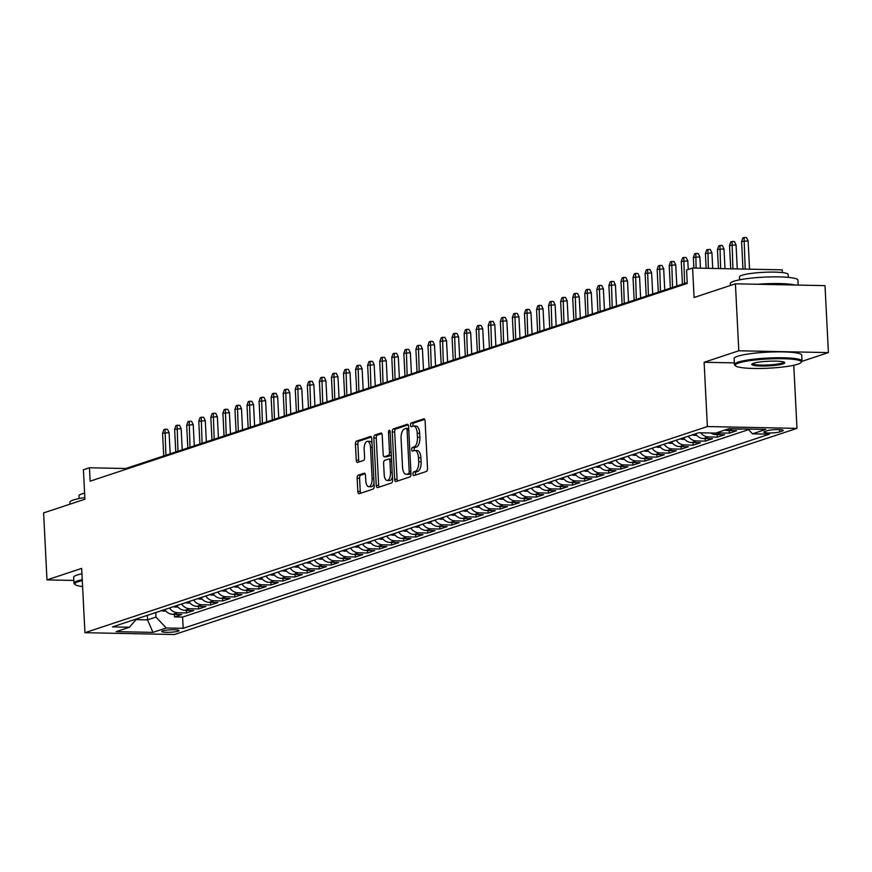 <?xml version="1.0" encoding="UTF-8"?>
<svg xmlns="http://www.w3.org/2000/svg" width="872" height="872" viewBox="0 0 872 872"><rect width="100%" height="100%" fill="white"/><g stroke="black" fill="none" stroke-linecap="round" stroke-linejoin="round"><path stroke-width="1.31" d="M412.957 474.019A1.864 0.828 -88.8 0 0 413.753 475.611A1.864 0.828 -88.8 0 0 413.884 475.589L426.463 471.425A2.66 1.188 -88.8 0 0 427.509 468.406L425.111 421.078A2.66 1.188 -88.8 0 0 423.988 418.811A2.66 1.188 -88.8 0 0 423.803 418.833L411.213 423.007A1.864 0.828 -88.8 0 0 410.483 425.122A1.864 0.828 -88.8 0 0 411.279 426.702A1.864 0.828 -88.8 0 0 411.41 426.68L413.034 426.146A8.513 3.815 -88.8 0 1 413.633 426.048A8.513 3.815 -88.8 0 1 417.252 433.308L417.448 437.243A8.513 3.815 -88.8 0 1 414.08 446.911L412.456 447.456A1.864 0.828 -88.8 0 0 411.726 449.571A1.864 0.828 -88.8 0 0 412.511 451.162A1.864 0.828 -88.8 0 0 412.641 451.14L414.276 450.595A8.513 3.815 -88.8 0 1 414.865 450.508A8.513 3.815 -88.8 0 1 418.484 457.756L418.691 461.702A8.513 3.815 -88.8 0 1 415.323 471.371L413.699 471.905A1.864 0.828 -88.8 0 0 412.957 474.019M414.865 450.508L417.296 450.552A8.513 3.815 -88.8 0 1 420.904 457.811L421.111 461.746A8.513 3.815 -88.8 0 1 417.743 471.414L416.118 471.959A1.864 0.828 -88.8 0 0 415.377 474.074A1.864 0.828 -88.8 0 0 415.563 475.033M424.708 419.388L413.644 423.051A1.864 0.828 -88.8 0 0 412.903 425.165A1.864 0.828 -88.8 0 0 413.088 426.125M413.633 426.048L416.053 426.103A8.513 3.815 -88.8 0 1 419.672 433.351L419.868 437.297A8.513 3.815 -88.8 0 1 416.511 446.965L414.876 447.5A1.864 0.828 -88.8 0 0 414.146 449.614A1.864 0.828 -88.8 0 0 414.331 450.584M178.128 631.186A8.666 1.21 177.1 0 0 179.033 630.598A8.666 1.21 177.1 0 0 172.329 629.748A8.666 1.21 177.1 0 0 162.628 630.87A8.666 1.21 177.1 0 0 161.723 631.47A8.666 1.21 177.1 0 0 168.427 632.309A8.666 1.21 177.1 0 0 178.128 631.186M358.207 475.175A2.66 1.188 -88.8 0 0 357.16 478.205L357.836 491.481A2.66 1.188 -88.8 0 0 358.959 493.748A2.66 1.188 -88.8 0 0 359.144 493.716L373.118 489.094A2.66 1.188 -88.8 0 0 374.175 486.064L371.777 438.736A2.66 1.188 -88.8 0 0 370.644 436.469A2.66 1.188 -88.8 0 0 370.458 436.501L356.485 441.123A2.66 1.188 -88.8 0 0 355.438 444.153L356.245 460.187A2.66 1.188 -88.8 0 0 357.378 462.454A2.66 1.188 -88.8 0 0 357.564 462.422L363.548 460.449A2.66 1.188 -88.8 0 0 364.594 457.429L364.191 449.472A7.118 3.183 -88.8 0 1 367.504 441.308A7.118 3.183 -88.8 0 1 370.524 447.369L372.104 478.532A7.118 3.183 -88.8 0 1 368.791 486.696A7.118 3.183 -88.8 0 1 365.771 480.625L365.51 475.436A2.66 1.188 -88.8 0 0 364.376 473.169A2.66 1.188 -88.8 0 0 364.191 473.202L358.207 475.175L360.627 475.229A2.66 1.188 -88.8 0 0 359.58 478.248L360.256 491.525A2.66 1.188 -88.8 0 0 360.659 493.214M801.989 361.335L828.4 352.593L738.802 350.784L735.412 283.814L694.09 297.494L692.597 268.031L686.569 270.026L687.245 283.422L90.132 481.17L89.456 467.774L83.418 469.768L84.911 499.242L43.6 512.921L46.99 579.891L73.815 580.436M738.802 350.784L704.118 362.272L707.377 426.561L84.933 632.701L81.674 568.402L46.99 579.891M394.656 479.284A2.66 1.188 -88.8 0 0 395.79 481.551A2.66 1.188 -88.8 0 0 395.975 481.518L409.949 476.897A2.66 1.188 -88.8 0 0 410.995 473.878L408.597 426.539A2.66 1.188 -88.8 0 0 407.464 424.272A2.66 1.188 -88.8 0 0 407.279 424.304L393.305 428.937A2.66 1.188 -88.8 0 0 392.258 431.956L394.656 479.284L397.076 479.328A2.66 1.188 -88.8 0 0 397.49 481.017M391.528 482.99L377.565 487.622A2.66 1.188 -88.8 0 1 377.369 487.644A2.66 1.188 -88.8 0 1 376.246 485.377L373.848 438.049A2.66 1.188 -88.8 0 1 374.895 435.03L380.879 433.046A2.66 1.188 -88.8 0 1 381.064 433.024A2.66 1.188 -88.8 0 1 382.198 435.292L383.168 454.486A2.66 1.188 -88.8 0 0 384.301 456.754A2.66 1.188 -88.8 0 0 384.487 456.721L388.454 455.402A2.66 1.188 -88.8 0 0 389.501 452.383L388.487 432.403A1.864 0.828 -88.8 0 1 389.359 430.267A1.864 0.828 -88.8 0 1 390.144 431.847L392.585 479.971A2.66 1.188 -88.8 0 1 391.528 482.99M735.412 283.814L825.01 285.624L828.4 352.593M174.367 614.368L174.498 616.907L181.736 614.509L172.896 614.335L177.725 612.733A10.835 9.57 -108.3 0 1 169.55 607.991M186.434 610.367L186.564 612.918L193.802 610.52L184.962 610.335L189.78 608.743A10.835 9.57 -108.3 0 1 181.605 604.002M198.5 606.378L198.62 608.918L205.857 606.52L197.018 606.345L201.846 604.743A10.835 9.57 -108.3 0 1 193.671 600.001M210.555 602.378L210.686 604.928L217.924 602.53L209.084 602.345L213.913 600.754A10.835 9.57 -108.3 0 1 205.738 596.012M222.622 598.388L222.752 600.928L229.99 598.53L221.15 598.356L225.979 596.753A10.835 9.57 -108.3 0 1 217.804 592.012M234.688 594.388L234.808 596.938L242.045 594.541L233.216 594.355L238.034 592.764A10.835 9.57 -108.3 0 1 229.859 588.022M246.743 590.399L246.874 592.938L254.112 590.54L245.272 590.366L250.101 588.764A10.835 9.57 -108.3 0 1 241.925 584.022M258.81 586.398L258.94 588.949L266.178 586.551L257.338 586.366L262.167 584.774A10.835 9.57 -108.3 0 1 253.992 580.033M270.876 582.409L271.007 584.948L278.244 582.551L269.404 582.376L274.222 580.774A10.835 9.57 -108.3 0 1 266.047 576.032M282.931 578.409L283.062 580.959L290.3 578.561L281.46 578.376L286.288 576.784A10.835 9.57 -108.3 0 1 278.114 572.043M294.998 574.419L295.128 576.959L302.366 574.561L293.526 574.386L298.355 572.784A10.835 9.57 -108.3 0 1 290.18 568.043M307.064 570.419L307.195 572.969L314.432 570.571L305.592 570.386L310.41 568.795A10.835 9.57 -108.3 0 1 302.235 564.053M319.119 566.429L319.25 568.969L326.488 566.571L317.648 566.397L322.477 564.794A10.835 9.57 -108.3 0 1 314.302 560.053M331.186 562.429L331.316 564.98L338.554 562.582L329.714 562.396L334.543 560.805A10.835 9.57 -108.3 0 1 326.368 556.063M343.252 558.44L343.383 560.979L350.62 558.581L341.78 558.407L346.598 556.805A10.835 9.57 -108.3 0 1 338.423 552.063M355.307 554.439L355.438 556.99L362.676 554.592L353.836 554.407L358.665 552.815A10.835 9.57 -108.3 0 1 350.49 548.074M367.374 550.439L367.504 552.99L374.742 550.592L365.902 550.417L370.731 548.815A10.835 9.57 -108.3 0 1 362.556 544.073M379.44 546.45L379.571 549L386.808 546.602L377.968 546.417L382.786 544.826A10.835 9.57 -108.3 0 1 374.611 540.084M391.506 542.449L391.626 545L398.864 542.602L390.024 542.428L394.853 540.825A10.835 9.57 -108.3 0 1 386.678 536.084M403.562 538.46L403.692 541.011L410.93 538.613L402.09 538.427L406.919 536.836A10.835 9.57 -108.3 0 1 398.744 532.094M415.628 534.46L415.759 537.01L422.996 534.612L414.156 534.438L418.985 532.836A10.835 9.57 -108.3 0 1 410.81 528.094M427.694 530.47L427.814 533.021L435.052 530.623L426.223 530.438L431.041 528.846A10.835 9.57 -108.3 0 1 422.865 524.105M439.75 526.47L439.88 529.021L447.118 526.623L438.278 526.448L443.107 524.846A10.835 9.57 -108.3 0 1 434.932 520.104M451.816 522.481L451.947 525.031L459.184 522.633L450.344 522.448L455.173 520.857A10.835 9.57 -108.3 0 1 446.998 516.115M463.882 518.48L464.013 521.031L471.251 518.633L462.411 518.458L467.228 516.856A10.835 9.57 -108.3 0 1 459.053 512.115M475.938 514.491L476.068 517.031L483.306 514.644L474.466 514.458L479.295 512.867A10.835 9.57 -108.3 0 1 471.12 508.125M488.004 510.491L488.135 513.041L495.372 510.643L486.532 510.469L491.361 508.867A10.835 9.57 -108.3 0 1 483.186 504.125M500.07 506.501L500.201 509.041L507.439 506.654L498.599 506.469L503.417 504.877A10.835 9.57 -108.3 0 1 495.242 500.136M512.126 502.501L512.256 505.052L519.494 502.654L510.654 502.479L515.483 500.877A10.835 9.57 -108.3 0 1 507.308 496.135M524.192 498.512L524.323 501.051L531.56 498.664L522.72 498.479L527.549 496.887A10.835 9.57 -108.3 0 1 519.374 492.146M536.258 494.511L536.389 497.062L543.627 494.664L534.787 494.489L539.605 492.887A10.835 9.57 -108.3 0 1 531.43 488.146M548.314 490.522L548.444 493.062L555.682 490.674L546.842 490.489L551.671 488.898A10.835 9.57 -108.3 0 1 543.496 484.145M560.38 486.522L560.511 489.072L567.748 486.674L558.908 486.5L563.737 484.897A10.835 9.57 -108.3 0 1 555.562 480.156M572.446 482.532L572.577 485.072L579.815 482.685L570.975 482.499L575.793 480.908A10.835 9.57 -108.3 0 1 567.618 476.156M584.513 478.532L584.632 481.082L591.87 478.684L583.03 478.51L587.859 476.908A10.835 9.57 -108.3 0 1 579.684 472.166M596.568 474.542L596.699 477.082L603.936 474.695L595.096 474.51L599.925 472.918A10.835 9.57 -108.3 0 1 591.75 468.166M608.634 470.542L608.765 473.093L616.003 470.695L607.163 470.52L611.991 468.918A10.835 9.57 -108.3 0 1 603.816 464.177M620.701 466.553L620.82 469.092L628.058 466.705L619.229 466.52L624.047 464.929A10.835 9.57 -108.3 0 1 615.872 460.176M632.756 462.552L632.887 465.103L640.124 462.705L631.284 462.531L636.113 460.928A10.835 9.57 -108.3 0 1 627.938 456.187M644.822 458.563L644.953 461.103L652.191 458.705L643.351 458.53L648.179 456.939A10.835 9.57 -108.3 0 1 640.004 452.187M656.889 454.563L657.019 457.113L664.257 454.715L655.417 454.541L660.235 452.939A10.835 9.57 -108.3 0 1 652.06 448.197M668.944 450.573L669.075 453.113L676.312 450.715L667.472 450.541L672.301 448.949A10.835 9.57 -108.3 0 1 664.126 444.197M681.01 446.573L681.141 449.124L688.379 446.726L679.539 446.551L684.367 444.949A10.835 9.57 -108.3 0 1 676.192 440.207M693.077 442.584L693.207 445.123L700.445 442.725L691.605 442.551L696.423 440.949A10.835 9.57 -108.3 0 1 688.248 436.207M705.132 438.583L705.263 441.134L712.5 438.736L703.66 438.562L708.489 436.959A10.835 9.57 -108.3 0 1 700.717 432.785M717.198 434.594L717.329 437.134L724.567 434.736L715.727 434.561L720.555 432.959A10.835 9.57 -108.3 0 1 717.667 432.425M729.264 430.594L729.395 433.144L736.633 430.746L727.793 430.572L732.611 428.97A10.835 9.57 -108.3 0 1 730.725 428.73M741.44 428.948L742.039 428.959M767.338 430.692L764.689 431.575A8.393 1.177 177.1 0 0 763.807 432.152A8.393 1.177 177.1 0 0 770.303 432.97A8.393 1.177 177.1 0 0 779.699 431.88L782.358 430.997A8.393 1.177 177.1 0 0 783.241 430.419A8.393 1.177 177.1 0 0 776.745 429.602A8.393 1.177 177.1 0 0 767.338 430.692M707.377 426.561L796.975 428.37L174.531 634.511L84.933 632.701M174.498 616.907L182.608 617.071L183.185 628.32L769.442 434.169L752.482 433.831L748.034 429.079M183.185 628.32L166.225 627.982L152.96 632.374L116.15 631.633L129.416 627.241L112.466 626.892L698.723 432.741L715.672 433.09L728.948 428.686L765.758 429.438L752.482 433.831M741.451 429.144L732.611 428.97M729.395 433.144L720.555 432.959M717.329 437.134L708.489 436.959M705.263 441.134L696.423 440.949M693.207 445.123L684.367 444.949M681.141 449.124L672.301 448.949M669.075 453.113L660.235 452.939M657.019 457.113L648.179 456.939M644.953 461.103L636.113 460.928M632.887 465.103L624.047 464.929M620.82 469.092L611.991 468.918M608.765 473.093L599.925 472.918M596.699 477.082L587.859 476.908M584.632 481.082L575.793 480.908M572.577 485.072L563.737 484.897M560.511 489.072L551.671 488.898M548.444 493.062L539.605 492.887M536.389 497.062L527.549 496.887M524.323 501.051L515.483 500.877M512.256 505.052L503.417 504.877M500.201 509.041L491.361 508.867M488.135 513.041L479.295 512.867M476.068 517.031L467.228 516.856M464.013 521.031L455.173 520.857M451.947 525.031L443.107 524.846M439.88 529.021L431.041 528.846M427.814 533.021L418.985 532.836M415.759 537.01L406.919 536.836M403.692 541.011L394.853 540.825M391.626 545L382.786 544.826M379.571 549L370.731 548.815M367.504 552.99L358.665 552.815M355.438 556.99L346.598 556.805M343.383 560.979L334.543 560.805M331.316 564.98L322.477 564.794M319.25 568.969L310.41 568.795M307.195 572.969L298.355 572.784M295.128 576.959L286.288 576.784M283.062 580.959L274.222 580.774M271.007 584.948L262.167 584.774M258.94 588.949L250.101 588.764M246.874 592.938L238.034 592.764M234.808 596.938L225.979 596.753M222.752 600.928L213.913 600.754M210.686 604.928L201.846 604.743M198.62 608.918L189.78 608.743M186.564 612.918L177.725 612.733M182.608 617.071L748.558 429.645M147.324 615.349L147.553 619.872L156.001 617.071L155.772 612.558M782.337 272.576L782.195 269.84L692.597 268.031M793.782 365.248L796.975 428.37M687.201 282.583L125.775 468.515L89.456 467.774M136.032 619.632L147.553 619.872L152.96 632.374M125.819 469.354L125.775 468.515M724.904 430.027A10.835 9.57 71.7 0 0 727.793 430.572M710.745 432.981A10.835 9.57 71.7 0 0 715.727 434.561M695.485 433.82A10.835 9.57 71.7 0 0 703.66 438.562M683.43 437.809A10.835 9.57 71.7 0 0 691.605 442.551M671.364 441.81A10.835 9.57 71.7 0 0 679.539 446.551M659.297 445.799A10.835 9.57 71.7 0 0 667.472 450.541M647.242 449.799A10.835 9.57 71.7 0 0 655.417 454.541M635.176 453.789A10.835 9.57 71.7 0 0 643.351 458.53M623.109 457.789A10.835 9.57 71.7 0 0 631.284 462.531M611.054 461.779A10.835 9.57 71.7 0 0 619.229 466.52M598.988 465.779A10.835 9.57 71.7 0 0 607.163 470.52M586.921 469.768A10.835 9.57 71.7 0 0 595.096 474.51M574.855 473.769A10.835 9.57 71.7 0 0 583.03 478.51M562.8 477.758A10.835 9.57 71.7 0 0 570.975 482.499M550.733 481.758A10.835 9.57 71.7 0 0 558.908 486.5M538.667 485.748A10.835 9.57 71.7 0 0 546.842 490.489M526.612 489.748A10.835 9.57 71.7 0 0 534.787 494.489M514.545 493.737A10.835 9.57 71.7 0 0 522.72 498.479M502.479 497.738A10.835 9.57 71.7 0 0 510.654 502.479M490.424 501.727A10.835 9.57 71.7 0 0 498.599 506.469M478.357 505.727A10.835 9.57 71.7 0 0 486.532 510.469M466.291 509.717A10.835 9.57 71.7 0 0 474.466 514.458M454.236 513.717A10.835 9.57 71.7 0 0 462.411 518.458M442.169 517.706A10.835 9.57 71.7 0 0 450.344 522.448M430.103 521.707A10.835 9.57 71.7 0 0 438.278 526.448M418.048 525.696A10.835 9.57 71.7 0 0 426.223 530.438M405.981 529.696A10.835 9.57 71.7 0 0 414.156 534.438M393.915 533.686A10.835 9.57 71.7 0 0 402.09 538.427M381.849 537.686A10.835 9.57 71.7 0 0 390.024 542.428M369.793 541.676A10.835 9.57 71.7 0 0 377.968 546.417M357.727 545.676A10.835 9.57 71.7 0 0 365.902 550.417M345.661 549.665A10.835 9.57 71.7 0 0 353.836 554.407M333.605 553.666A10.835 9.57 71.7 0 0 341.78 558.407M321.539 557.655A10.835 9.57 71.7 0 0 329.714 562.396M309.473 561.655A10.835 9.57 71.7 0 0 317.648 566.397M297.417 565.645A10.835 9.57 71.7 0 0 305.592 570.386M285.351 569.645A10.835 9.57 71.7 0 0 293.526 574.386M273.285 573.634A10.835 9.57 71.7 0 0 281.46 578.376M261.229 577.635A10.835 9.57 71.7 0 0 269.404 582.376M249.163 581.624A10.835 9.57 71.7 0 0 257.338 586.366M237.097 585.624A10.835 9.57 71.7 0 0 245.272 590.366M225.041 589.614A10.835 9.57 71.7 0 0 233.216 594.355M212.975 593.614A10.835 9.57 71.7 0 0 221.15 598.356M200.909 597.603A10.835 9.57 71.7 0 0 209.084 602.345M188.843 601.604A10.835 9.57 71.7 0 0 197.018 606.345M176.787 605.593A10.835 9.57 71.7 0 0 184.962 610.335M129.416 627.241L136.686 618.869M164.721 609.593A10.835 9.57 71.7 0 0 172.896 614.335M156.001 617.071L166.225 627.982M704.118 362.272L734.322 362.883M408.194 424.86L395.735 428.98A2.66 1.188 -88.8 0 0 394.678 432L397.076 479.328M408.456 473.649A1.864 0.828 -88.8 0 0 409.197 471.534L407.082 429.983A1.864 0.828 -88.8 0 0 406.298 428.403A1.864 0.828 -88.8 0 0 406.167 428.414L404.445 428.991A8.513 3.815 -88.8 0 0 401.087 438.66L402.526 467.054A8.513 3.815 -88.8 0 0 406.145 474.303A8.513 3.815 -88.8 0 0 406.744 474.215L410.876 473.692A1.864 0.828 -88.8 0 0 410.985 473.638M406.298 428.403L408.696 428.446A1.864 0.828 -88.8 0 0 408.587 428.468L406.428 428.425M406.145 474.303L408.565 474.357A8.513 3.815 -88.8 0 0 409.164 474.259L406.744 474.215M410.876 473.692L409.164 474.259M381.783 433.602L377.314 435.084A2.66 1.188 -88.8 0 0 376.268 438.104L378.666 485.432A2.66 1.188 -88.8 0 0 379.069 487.121M386.536 456.765A2.66 1.188 -88.8 0 0 386.721 456.797A2.66 1.188 -88.8 0 0 386.906 456.765L390.874 455.457A2.66 1.188 -88.8 0 0 391.321 455.097M384.171 474.401A7.118 3.183 -88.8 0 0 387.201 480.461A7.118 3.183 -88.8 0 0 390.514 472.297L389.958 461.321A2.66 1.188 -88.8 0 0 388.825 459.053A2.66 1.188 -88.8 0 0 388.64 459.086L384.672 460.405A2.66 1.188 -88.8 0 0 383.615 463.424L384.171 474.401M387.201 480.461L389.62 480.516A7.118 3.183 -88.8 0 0 392.433 477.06M391.528 459.195A2.66 1.188 -88.8 0 0 391.245 459.108A2.66 1.188 -88.8 0 0 391.059 459.141L389.01 459.097M365.096 473.747L360.627 475.229M368.791 486.696L371.21 486.74A7.118 3.183 -88.8 0 0 374.034 483.284M371.995 443.194A7.118 3.183 -88.8 0 0 369.924 441.363L367.504 441.308M371.363 437.046L358.904 441.178A2.66 1.188 -88.8 0 0 357.858 444.197L358.665 460.242A2.66 1.188 -88.8 0 0 359.079 461.92M741.592 241.511L742.868 237.893L744.067 237.489L746.487 237.544L748.122 240.879L741.592 241.511L742.988 269.045M744.067 237.489L745.189 269.088M748.122 240.879L749.549 269.175M797.804 364.18A33.049 4.622 177.1 0 0 800.965 362.578A33.049 4.622 177.1 0 0 777.966 358.675A33.049 4.622 177.1 0 0 738.715 362.981A33.049 4.622 177.1 0 0 735.619 365.891A33.049 4.622 177.1 0 0 763.109 368.409A33.049 4.622 177.1 0 0 797.804 364.18M735.619 365.891L734.769 365.139A33.855 4.742 -2.9 0 1 734.398 364.485A33.855 4.742 -2.9 0 1 737.941 362.163A33.855 4.742 -2.9 0 1 775.84 357.771A33.855 4.742 -2.9 0 1 802.033 361.062A33.855 4.742 -2.9 0 1 801.728 361.749L800.965 362.578M783.034 363.875A16.524 2.311 -2.9 0 1 763.403 366.033A16.524 2.311 -2.9 0 1 751.904 364.082A16.524 2.311 -2.9 0 1 753.484 363.275A16.524 2.311 -2.9 0 1 770.837 361.161A16.524 2.311 -2.9 0 1 784.582 362.425A16.524 2.311 -2.9 0 1 783.034 363.875M752.536 363.657A15.707 2.202 177.1 0 0 764.973 365.085A15.707 2.202 177.1 0 0 782.26 363.057A15.707 2.202 177.1 0 0 783.895 362.065M730.398 285.471L730.3 283.585A33.855 4.742 -2.9 0 1 733.843 281.264A33.855 4.742 -2.9 0 1 771.742 276.882A33.855 4.742 -2.9 0 1 797.934 280.163L798.185 285.079M757.67 284.261A33.855 4.742 -2.9 0 1 794.992 285.013M739.609 279.825L739.456 276.947A24.383 3.412 -2.9 0 1 742.007 275.28A24.383 3.412 -2.9 0 1 769.3 272.119A24.383 3.412 -2.9 0 1 788.157 274.484L788.299 277.361M734.398 364.485L734.104 358.599A33.855 4.742 -2.9 0 1 737.647 356.267A33.855 4.742 -2.9 0 1 775.546 351.885A33.855 4.742 -2.9 0 1 801.739 355.166L802.033 361.062M82.295 580.632A33.049 4.622 177.1 0 0 78.273 581.7A33.049 4.622 177.1 0 0 75.177 584.611A33.049 4.622 177.1 0 0 82.589 586.54M75.177 584.611L74.327 583.859A33.855 4.742 -2.9 0 1 73.957 583.204A33.855 4.742 -2.9 0 1 77.499 580.883A33.855 4.742 -2.9 0 1 82.241 579.651M69.956 504.19L69.858 502.316A33.855 4.742 -2.9 0 1 73.401 499.983A33.855 4.742 -2.9 0 1 84.835 497.596M79.156 498.544L79.014 495.667A24.383 3.412 -2.9 0 1 81.565 493.999A24.383 3.412 -2.9 0 1 84.606 493.192M73.957 583.204L73.662 577.318A33.855 4.742 -2.9 0 1 77.205 574.997A33.855 4.742 -2.9 0 1 81.946 573.765M729.526 245.512L730.801 241.893L732.011 241.49L734.431 241.533L736.055 244.879L729.526 245.512L730.703 268.794M732.011 241.49L732.916 268.849M736.055 244.879L737.276 268.936M717.46 249.501L718.735 245.882L719.945 245.479L722.365 245.533L723.989 248.88L717.46 249.501L718.43 268.554M719.945 245.479L720.643 268.598M723.989 248.88L724.992 268.685M705.404 253.501L706.68 249.883L707.879 249.479L710.298 249.523L711.933 252.869L705.404 253.501L706.146 268.304M707.879 249.479L708.358 268.347M711.933 252.869L712.718 268.434M696.63 435.248L694.581 435.346A7.183 6.344 -108.3 0 1 692.39 434.845M694.679 434.082A7.183 6.344 71.7 0 0 695.038 434.223L696.488 433.744M693.338 257.491L694.613 253.872L695.823 253.469L698.243 253.523L699.867 256.869L693.338 257.491L693.872 268.053M695.823 253.469L696.085 268.096M699.867 256.869L700.445 268.184M684.564 439.248L682.514 439.346A7.183 6.344 -108.3 0 1 680.324 438.834M682.613 438.082A7.183 6.344 71.7 0 0 682.972 438.224L684.422 437.744M681.272 261.491L682.547 257.872L683.757 257.469L686.177 257.513L687.801 260.859L681.272 261.491L682.427 284.163M683.757 257.469L684.596 283.444M687.801 260.859L688.237 269.47M672.497 443.238L670.448 443.347A7.183 6.344 -108.3 0 1 668.257 442.834M670.557 442.071A7.183 6.344 71.7 0 0 670.917 442.213L672.356 441.733M669.216 265.48L670.492 261.862L671.691 261.458L674.111 261.513L675.746 264.859L669.216 265.48L670.361 288.163M671.691 261.458L672.53 287.444M675.746 264.859L676.814 286.016M660.442 447.238L658.393 447.336A7.183 6.344 -108.3 0 1 656.202 446.824M658.491 446.072A7.183 6.344 71.7 0 0 658.851 446.213L660.3 445.734M657.15 269.481L658.425 265.862L659.624 265.459L662.055 265.502L663.679 268.849L657.15 269.481L658.295 292.153M659.624 265.459L660.464 291.433M663.679 268.849L664.747 290.016M648.376 451.227L646.326 451.336A7.183 6.344 -108.3 0 1 644.136 450.824M646.424 450.061A7.183 6.344 71.7 0 0 646.784 450.203L648.234 449.723M645.084 273.47L646.359 269.851L647.569 269.448L649.989 269.502L651.613 272.849L645.084 273.47L646.239 296.153M647.569 269.448L648.408 295.434M651.613 272.849L652.692 294.006M636.309 455.228L634.26 455.326A7.183 6.344 -108.3 0 1 632.069 454.813M634.369 454.061A7.183 6.344 71.7 0 0 634.718 454.203L636.168 453.723M633.018 277.47L634.293 273.852L635.503 273.448L637.923 273.492L639.558 276.838L633.018 277.47L634.173 300.142M635.503 273.448L636.342 299.423M639.558 276.838L640.626 298.006M624.254 459.217L622.205 459.326A7.183 6.344 -108.3 0 1 620.014 458.814M622.303 458.051A7.183 6.344 71.7 0 0 622.663 458.192L624.112 457.713M620.962 281.46L622.237 277.841L623.436 277.438L625.867 277.492L627.491 280.839L620.962 281.46L622.107 304.143M623.436 277.438L624.276 303.423M627.491 280.839L628.559 301.995M612.188 463.217L610.138 463.315A7.183 6.344 -108.3 0 1 607.947 462.803M610.237 462.051A7.183 6.344 71.7 0 0 610.596 462.193L612.046 461.713M608.896 285.46L610.171 281.841L611.381 281.438L613.801 281.482L615.425 284.828L608.896 285.46L610.04 308.132M611.381 281.438L612.22 307.413M615.425 284.828L616.504 305.996M600.121 467.207L598.072 467.316A7.183 6.344 -108.3 0 1 595.881 466.803M598.181 466.04A7.183 6.344 71.7 0 0 598.53 466.182L599.98 465.703M596.829 289.45L598.105 285.831L599.315 285.427L601.735 285.482L603.37 288.828L596.829 289.45L597.985 312.132M599.315 285.427L600.154 311.413M603.37 288.828L604.438 309.985M588.066 471.207L586.017 471.305A7.183 6.344 -108.3 0 1 583.826 470.793M586.115 470.041A7.183 6.344 71.7 0 0 586.475 470.182L587.924 469.703M584.774 293.45L586.049 289.831L587.248 289.428L589.679 289.471L591.303 292.818L584.774 293.45L585.919 316.122M587.248 289.428L588.088 315.402M591.303 292.818L592.371 313.985M576 475.196L573.95 475.305A7.183 6.344 -108.3 0 1 571.76 474.793M574.048 474.03A7.183 6.344 71.7 0 0 574.408 474.172L575.858 473.692M572.708 297.439L573.983 293.82L575.193 293.417L577.613 293.472L579.237 296.818L572.708 297.439L573.852 320.122M575.193 293.417L576.032 319.403M579.237 296.818L580.316 317.975M563.933 479.197L561.884 479.295A7.183 6.344 -108.3 0 1 559.693 478.783M561.982 478.03A7.183 6.344 71.7 0 0 562.342 478.172L563.792 477.693M560.642 301.44L561.917 297.821L563.127 297.417L565.547 297.461L567.171 300.807L560.642 301.44L561.797 324.112M563.127 297.417L563.966 323.392M567.171 300.807L568.25 321.975M551.878 483.186L549.829 483.295A7.183 6.344 -108.3 0 1 547.638 482.783M549.927 482.02A7.183 6.344 71.7 0 0 550.287 482.162L551.725 481.682M548.586 305.429L549.861 301.81L551.06 301.407L553.48 301.461L555.115 304.808L548.586 305.429L549.731 328.112M551.06 301.407L551.9 327.392M555.115 304.808L556.183 325.965M539.812 487.186L537.762 487.285A7.183 6.344 -108.3 0 1 535.572 486.772M537.861 486.02A7.183 6.344 71.7 0 0 538.22 486.162L539.67 485.682M536.52 309.429L537.795 305.81L539.005 305.407L541.425 305.451L543.049 308.797L536.52 309.429L537.664 332.101M539.005 305.407L539.844 331.382M543.049 308.797L544.117 329.965M527.745 491.176L525.696 491.285A7.183 6.344 -108.3 0 1 523.505 490.773M525.794 490.01A7.183 6.344 71.7 0 0 526.154 490.151L527.604 489.672M524.453 313.43L525.729 309.8L526.939 309.397L529.359 309.451L530.983 312.797L524.453 313.43L525.609 336.102M526.939 309.397L527.778 335.382M530.983 312.797L532.062 333.954M515.69 495.176L513.641 495.274A7.183 6.344 -108.3 0 1 511.439 494.762M513.739 494.01A7.183 6.344 71.7 0 0 514.099 494.152L515.537 493.672M512.398 317.419L513.673 313.8L514.872 313.397L517.292 313.44L518.927 316.787L512.398 317.419L513.543 340.091M514.872 313.397L515.712 339.372M518.927 316.787L519.995 337.955M503.624 499.166L501.574 499.275A7.183 6.344 -108.3 0 1 499.384 498.762M501.673 497.999A7.183 6.344 71.7 0 0 502.032 498.141L503.482 497.661M500.332 321.419L501.607 317.79L502.817 317.397L505.237 317.441L506.861 320.787L500.332 321.419L501.476 344.091M502.817 317.397L503.656 343.372M506.861 320.787L507.929 341.955M491.557 503.166L489.508 503.264A7.183 6.344 -108.3 0 1 487.317 502.752M489.606 502A7.183 6.344 71.7 0 0 489.966 502.141L491.416 501.662M488.266 325.409L489.541 321.79L490.751 321.387L493.171 321.441L494.795 324.776L488.266 325.409L489.421 348.081M490.751 321.387L491.59 347.361M494.795 324.776L495.874 345.944M479.491 507.155L477.442 507.264A7.183 6.344 -108.3 0 1 475.251 506.752M477.551 505.989A7.183 6.344 71.7 0 0 477.911 506.131L479.349 505.651M476.21 329.409L477.485 325.779L478.684 325.387L481.104 325.43L482.739 328.777L476.21 329.409L477.355 352.081M478.684 325.387L479.524 351.362M482.739 328.777L483.807 349.945M467.436 511.156L465.386 511.254A7.183 6.344 -108.3 0 1 463.196 510.741M465.485 509.989A7.183 6.344 71.7 0 0 465.844 510.131L467.294 509.651M464.144 333.398L465.419 329.78L466.618 329.376L469.049 329.431L470.673 332.766L464.144 333.398L465.288 356.07M466.618 329.376L467.457 355.351M470.673 332.766L471.741 353.934M455.369 515.145L453.32 515.254A7.183 6.344 -108.3 0 1 451.129 514.742M453.418 513.979A7.183 6.344 71.7 0 0 453.778 514.12L455.228 513.641M452.078 337.399L453.353 333.769L454.563 333.377L456.983 333.42L458.607 336.766L452.078 337.399L453.233 360.071M454.563 333.377L455.402 359.351M458.607 336.766L459.686 357.934M443.303 519.145L441.254 519.243A7.183 6.344 -108.3 0 1 439.063 518.731M441.363 517.979A7.183 6.344 71.7 0 0 441.723 518.121L443.161 517.641M440.022 341.388L441.287 337.769L442.496 337.366L444.916 337.42L446.551 340.756L440.022 341.388L441.167 364.06M442.496 337.366L443.336 363.341M446.551 340.756L447.619 361.924M431.248 523.135L429.198 523.244A7.183 6.344 -108.3 0 1 427.008 522.731M429.297 521.968A7.183 6.344 71.7 0 0 429.656 522.11L431.106 521.63M427.956 345.388L429.231 341.759L430.43 341.366L432.861 341.41L434.485 344.756L427.956 345.388L429.1 368.06M430.43 341.366L431.269 367.341M434.485 344.756L435.553 365.924M419.181 527.135L417.132 527.233A7.183 6.344 -108.3 0 1 414.941 526.721M417.23 525.969A7.183 6.344 71.7 0 0 417.59 526.11L419.04 525.631M415.89 349.378L417.165 345.759L418.375 345.356L420.795 345.41L422.419 348.745L415.89 349.378L417.034 372.05M418.375 345.356L419.214 371.33M422.419 348.745L423.498 369.913M407.115 531.124L405.066 531.233A7.183 6.344 -108.3 0 1 402.875 530.721M405.175 529.958A7.183 6.344 71.7 0 0 405.524 530.1L406.973 529.62M403.823 353.378L405.099 349.748L406.308 349.356L408.728 349.4L410.363 352.746L403.823 353.378L404.979 376.05M406.308 349.356L407.148 375.331M410.363 352.746L411.431 373.914M395.06 535.125L393.01 535.223A7.183 6.344 -108.3 0 1 390.82 534.71M393.108 533.958A7.183 6.344 71.7 0 0 393.468 534.1L394.918 533.62M391.768 357.367L393.043 353.749L394.242 353.345L396.673 353.4L398.297 356.735L391.768 357.367L392.912 380.039M394.242 353.345L395.081 379.32M398.297 356.735L399.365 377.903M382.993 539.114L380.944 539.223A7.183 6.344 -108.3 0 1 378.753 538.711M381.042 537.948A7.183 6.344 71.7 0 0 381.402 538.089L382.852 537.61M379.702 361.368L380.977 357.738L382.187 357.346L384.607 357.389L386.231 360.736L379.702 361.368L380.846 384.04M382.187 357.346L383.026 383.32M386.231 360.736L387.31 381.903M370.927 543.114L368.878 543.212A7.183 6.344 -108.3 0 1 366.687 542.7M368.976 541.948A7.183 6.344 71.7 0 0 369.336 542.09L370.785 541.61M367.635 365.357L368.911 361.738L370.12 361.335L372.54 361.39L374.164 364.725L367.635 365.357L368.791 388.029M370.12 361.335L370.96 387.31M374.164 364.725L375.243 385.893M358.872 547.104L356.822 547.213A7.183 6.344 -108.3 0 1 354.632 546.7M356.921 545.937A7.183 6.344 71.7 0 0 357.28 546.079L358.719 545.6M355.58 369.357L356.855 365.728L358.054 365.335L360.474 365.379L362.109 368.725L355.58 369.357L356.724 392.029M358.054 365.335L358.893 391.31M362.109 368.725L363.177 389.893M346.805 551.104L344.756 551.202A7.183 6.344 -108.3 0 1 342.565 550.69M344.854 549.938A7.183 6.344 71.7 0 0 345.214 550.079L346.664 549.6M343.514 373.347L344.789 369.728L345.999 369.325L348.418 369.379L350.043 372.715L343.514 373.347L344.658 396.019M345.999 369.325L346.838 395.299M350.043 372.715L351.111 393.882M334.739 555.093L332.69 555.202A7.183 6.344 -108.3 0 1 330.499 554.69M332.788 553.927A7.183 6.344 71.7 0 0 333.148 554.069L334.597 553.589M331.447 377.347L332.723 373.717L333.932 373.325L336.352 373.369L337.976 376.715L331.447 377.347L332.603 400.019M333.932 373.325L334.772 399.3M337.976 376.715L339.055 397.883M322.684 559.094L320.634 559.192A7.183 6.344 -108.3 0 1 318.433 558.679M320.733 557.927A7.183 6.344 71.7 0 0 321.092 558.069L322.531 557.59M319.392 381.337L320.667 377.718L321.866 377.314L324.286 377.369L325.921 380.704L319.392 381.337L320.536 404.009M321.866 377.314L322.705 403.289M325.921 380.704L326.989 401.872M310.617 563.083L308.568 563.192A7.183 6.344 -108.3 0 1 306.377 562.68M308.666 561.917A7.183 6.344 71.7 0 0 309.026 562.058L310.476 561.579M307.326 385.337L308.601 381.707L309.811 381.315L312.231 381.358L313.855 384.705L307.326 385.337L308.47 408.009M309.811 381.315L310.65 407.289M313.855 384.705L314.923 405.872M298.551 567.083L296.502 567.182A7.183 6.344 -108.3 0 1 294.311 566.669M296.6 565.917A7.183 6.344 71.7 0 0 296.96 566.059L298.409 565.579M295.259 389.326L296.535 385.707L297.744 385.304L300.164 385.359L301.788 388.694L295.259 389.326L296.415 411.998M297.744 385.304L298.584 411.279M301.788 388.694L302.867 409.862M286.485 571.073L284.435 571.182A7.183 6.344 -108.3 0 1 282.245 570.669M284.545 569.907A7.183 6.344 71.7 0 0 284.904 570.048L286.343 569.569M283.204 393.327L284.479 389.697L285.678 389.304L288.098 389.348L289.733 392.694L283.204 393.327L284.348 415.998M285.678 389.304L286.517 415.279M289.733 392.694L290.801 413.862M274.429 575.073L272.38 575.171A7.183 6.344 -108.3 0 1 270.189 574.659M272.478 573.907A7.183 6.344 71.7 0 0 272.838 574.048L274.288 573.569M271.138 397.316L272.413 393.697L273.612 393.294L276.043 393.348L277.667 396.684L271.138 397.316L272.282 419.988M273.612 393.294L274.451 419.269M277.667 396.684L278.735 417.852M262.363 579.062L260.314 579.172A7.183 6.344 -108.3 0 1 258.123 578.659M260.412 577.896A7.183 6.344 71.7 0 0 260.772 578.038L262.221 577.558M259.071 401.316L260.346 397.687L261.556 397.294L263.976 397.338L265.6 400.684L259.071 401.316L260.227 423.988M261.556 397.294L262.396 423.269M265.6 400.684L266.679 421.852M250.297 583.063L248.248 583.161A7.183 6.344 -108.3 0 1 246.057 582.659M248.357 581.897A7.183 6.344 71.7 0 0 248.716 582.038L250.155 581.559M247.016 405.306L248.28 401.687L249.49 401.284L251.91 401.338L253.545 404.673L247.016 405.306L248.16 427.978M249.49 401.284L250.329 427.258M253.545 404.673L254.613 425.841M238.241 587.052L236.192 587.161A7.183 6.344 -108.3 0 1 234.001 586.649M236.29 585.886A7.183 6.344 71.7 0 0 236.65 586.028L238.1 585.548M234.95 409.306L236.225 405.676L237.424 405.284L239.855 405.327L241.479 408.674L234.95 409.306L236.094 431.978M237.424 405.284L238.263 431.259M241.479 408.674L242.547 429.842M226.175 591.053L224.126 591.151A7.183 6.344 -108.3 0 1 221.935 590.649M224.224 589.886A7.183 6.344 71.7 0 0 224.584 590.028L226.033 589.548M222.883 413.295L224.159 409.677L225.368 409.273L227.788 409.328L229.412 412.663L222.883 413.295L224.039 435.967M225.368 409.273L226.208 435.248M229.412 412.663L230.491 433.831M214.109 595.042L212.06 595.151A7.183 6.344 -108.3 0 1 209.869 594.639M212.169 593.876A7.183 6.344 71.7 0 0 212.517 594.017L213.967 593.549M210.817 417.296L212.092 413.666L213.302 413.274L215.722 413.317L217.357 416.663L210.817 417.296L211.972 439.968M213.302 413.274L214.141 439.248M217.357 416.663L218.425 437.831M202.053 599.042L200.004 599.14A7.183 6.344 -108.3 0 1 197.813 598.639M200.102 597.876A7.183 6.344 71.7 0 0 200.462 598.018L201.912 597.538M198.762 421.285L200.037 417.666L201.236 417.263L203.667 417.317L205.291 420.653L198.762 421.285L199.906 443.957M201.236 417.263L202.075 443.238M205.291 420.653L206.359 441.821M189.987 603.043L187.938 603.141A7.183 6.344 -108.3 0 1 185.747 602.628M188.036 601.865A7.183 6.344 71.7 0 0 188.396 602.007L189.845 601.538M186.695 425.285L187.971 421.656L189.18 421.263L191.6 421.307L193.224 424.653L186.695 425.285L187.84 447.957M189.18 421.263L190.02 447.238M193.224 424.653L194.303 445.821M177.921 607.032L175.871 607.13A7.183 6.344 -108.3 0 1 173.681 606.629M175.97 605.866A7.183 6.344 71.7 0 0 176.329 606.007L177.779 605.528M174.629 429.275L175.904 425.656L177.114 425.253L179.534 425.307L181.158 428.643L174.629 429.275L175.784 451.947M177.114 425.253L177.953 451.227M181.158 428.643L182.237 449.81M165.865 611.032L163.816 611.13A7.183 6.344 -108.3 0 1 161.625 610.618M163.914 609.855A7.183 6.344 71.7 0 0 164.274 610.008L165.713 609.528M162.574 433.275L163.849 429.645L165.048 429.253L167.468 429.297L169.103 432.643L162.574 433.275L163.718 455.947M165.048 429.253L165.887 455.228M169.103 432.643L170.171 453.811M782.304 429.94L782.358 430.997M779.59 429.645L779.699 431.88M417.743 471.414L415.323 471.371M421.111 461.746L418.691 461.702M420.904 457.811L418.484 457.756M414.876 447.5L412.456 447.456M416.511 446.965L414.08 446.911M419.868 437.297L417.448 437.243M419.672 433.351L417.252 433.308M413.644 423.051L411.213 423.007M416.118 471.959L413.699 471.905M394.678 432L392.258 431.956M395.735 428.98L393.305 428.937M410.876 471.567L409.197 471.534M408.772 430.016L407.082 429.983M378.666 485.432L376.246 485.377M376.268 438.104L373.848 438.049M377.314 435.084L374.895 435.03M386.906 456.765L384.487 456.721M390.874 455.457L388.454 455.402M391.19 452.415L389.501 452.383M390.176 432.436L388.487 432.403M392.193 472.341L390.514 472.297M391.637 461.353L389.958 461.321M373.794 478.565L372.104 478.532M372.213 447.401L370.524 447.369M358.665 460.242L356.245 460.187M357.858 444.197L355.438 444.153M358.904 441.178L356.485 441.123M360.256 491.525L357.836 491.481M359.58 478.248L357.16 478.205M694.733 435.346L696.259 434.834M682.667 439.335L684.204 438.834M670.601 443.336L672.138 442.823M658.545 447.325L660.071 446.824M646.479 451.325L648.005 450.813M634.413 455.315L635.95 454.813M622.357 459.315L623.883 458.803M610.291 463.305L611.817 462.803M598.225 467.305L599.762 466.793M586.169 471.294L587.695 470.793M574.103 475.295L575.629 474.782M562.037 479.284L563.574 478.783M549.97 483.284L551.507 482.772M537.915 487.285L539.441 486.772M525.849 491.274L527.386 490.762M513.782 495.274L515.319 494.762M501.727 499.264L503.253 498.751M489.661 503.264L491.198 502.752M477.594 507.253L479.131 506.741M465.539 511.254L467.065 510.741M453.473 515.243L454.999 514.742M441.406 519.243L442.943 518.731M429.351 523.233L430.877 522.731M417.285 527.233L418.811 526.721M405.218 531.222L406.755 530.721M393.163 535.223L394.689 534.71M381.097 539.212L382.623 538.711M369.03 543.212L370.567 542.7M356.964 547.202L358.501 546.7M344.909 551.202L346.435 550.69M332.842 555.192L334.379 554.69M320.776 559.192L322.313 558.679M308.721 563.181L310.247 562.68M296.654 567.182L298.191 566.669M284.588 571.171L286.125 570.669M272.533 575.171L274.059 574.659M260.466 579.161L262.003 578.659M248.4 583.161L249.937 582.649M236.345 587.15L237.871 586.649M224.278 591.151L225.804 590.638M212.212 595.14L213.749 594.639M200.157 599.14L201.683 598.628M188.09 603.13L189.616 602.628M176.024 607.13L177.561 606.618M163.958 611.119L165.495 610.618M386.721 456.797L384.301 456.754M391.245 459.108L388.825 459.053"/></g></svg>
